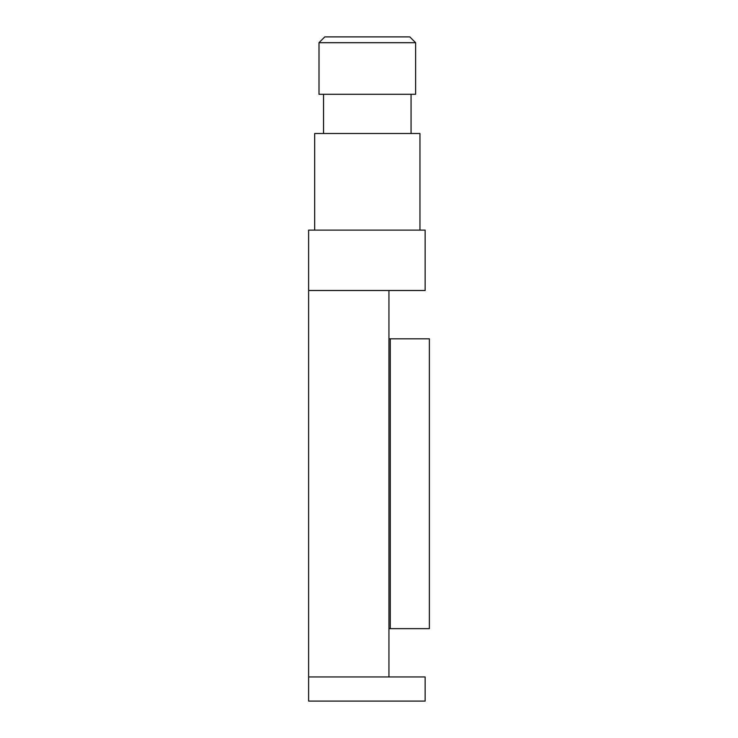 <?xml version="1.0" encoding="UTF-8"?>
<svg xmlns="http://www.w3.org/2000/svg" width="738" height="738" viewBox="0 0 738 738"><rect width="100%" height="100%" fill="white"/><g stroke="black" fill="none" stroke-linecap="round" stroke-linejoin="round"><path stroke-width="1.11" d="M388.944 676.949L388.944 290.504L308.622 290.504L308.622 676.949L425.143 676.949L425.143 701.1L308.622 701.1L308.622 676.949M388.944 628.638L429.378 628.638L429.378 338.807L390.254 338.807L390.254 628.638M388.944 338.807L390.254 338.807M388.944 290.504L425.143 290.504L425.143 230.118L308.622 230.118L308.622 290.504M419.959 230.118L419.959 133.513L314.656 133.513L314.656 230.118M415.614 42.693L415.614 94.289L319 94.289L319 42.693L415.614 42.693L409.811 36.9L324.794 36.9L319 42.693M323.539 133.513L323.539 94.289M411.066 133.513L411.066 94.289"/></g></svg>
